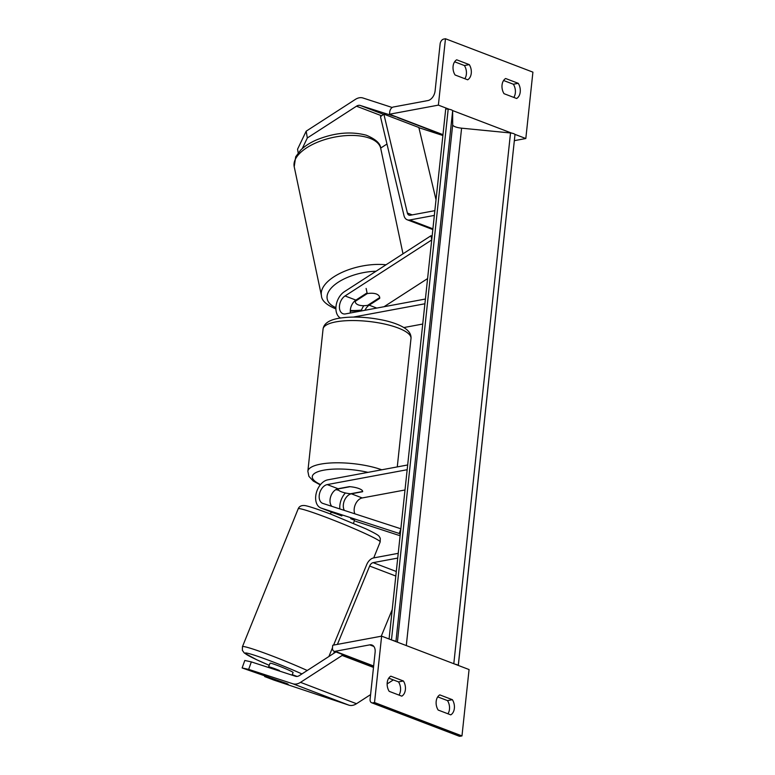 <?xml version="1.0" encoding="UTF-8"?>
<svg xmlns="http://www.w3.org/2000/svg" width="775" height="775" viewBox="0 0 775 775"><rect width="100%" height="100%" fill="white"/><g stroke="black" fill="none" stroke-linecap="round" stroke-linejoin="round"><path stroke-width="1.16" d="M354.601 520.335L350.688 518.678M341.998 515.501L332.049 512.246A14.909 9.794 -69.1 0 1 331.748 512.139A14.909 9.794 -69.1 0 1 331.448 512.013M407.669 464.971L327.738 479.851A14.909 9.794 -69.1 0 0 316.219 493.287A14.909 9.794 -69.1 0 0 320.908 508.003A14.909 9.794 -69.1 0 0 321.208 508.109L399.212 533.471L400.258 534.343M405.005 489.984L362.216 497.947A9.939 6.529 -69.1 0 0 355.502 504.137A9.939 6.529 -69.1 0 0 354.843 513.825M344.371 510.415A9.939 6.529 110.9 0 1 344.439 500.485A9.939 6.529 110.9 0 1 351.366 493.811L362.632 491.708A12.419 3.488 -173.9 0 0 362.661 491.553A12.419 3.488 -173.9 0 0 349.341 486.632L338.074 488.734A9.939 6.529 -69.1 0 0 330.838 496.213A9.939 6.529 -69.1 0 0 331.816 506.337M355.58 521.236A14.909 9.794 -69.1 0 0 355.88 521.362A14.909 9.794 -69.1 0 0 356.19 521.468L400.113 535.748M407.166 469.718L327.234 484.588A9.939 6.529 -69.1 0 0 319.552 493.549A9.939 6.529 -69.1 0 0 322.671 503.353A9.939 6.529 -69.1 0 0 322.884 503.43L400.859 528.783M399.212 533.471L400.84 528.938M339.847 508.952A14.909 9.794 110.9 0 1 345.388 492.968M362.632 491.708L362.652 491.515A12.419 3.488 -173.9 0 0 350.077 486.7L337.958 488.957A12.419 3.488 -173.9 0 0 350.552 493.762L362.661 491.505M452.377 699.689L439.783 694.884A9.939 6.946 79.5 0 0 436.18 701.394A9.939 6.946 79.5 0 0 438.166 710.055L450.759 714.86A9.939 6.946 -100.5 0 0 452.377 699.689L447.485 700.6L437.72 696.87M390.823 676.178A9.939 6.946 79.5 0 0 387.209 682.697A9.939 6.946 79.5 0 0 389.195 691.348L401.789 696.163A9.939 6.946 -100.5 0 0 403.407 680.993L390.823 676.178M374.528 702.528L461.978 735.921L469.069 669.552L381.629 636.149L332.737 645.255L332.485 647.619A4.476 2.935 -69.1 0 0 334.025 651.213A4.476 2.935 -69.1 0 0 335.168 651.3L369.743 644.868A8.942 5.88 110.9 0 1 372.019 645.052A8.942 5.88 110.9 0 1 375.119 652.23L370.101 699.176A4.476 2.935 -69.1 0 0 371.651 702.76A4.476 2.935 -69.1 0 0 372.785 702.857L374.528 702.528L381.629 636.149M447.94 713.785A9.939 6.946 79.5 0 0 447.485 700.6M398.97 695.088A9.939 6.946 79.5 0 0 398.524 681.893L388.75 678.164M371.651 702.76L459.091 736.163A4.476 2.935 -69.1 0 0 460.234 736.25L461.978 735.921M403.407 680.993L398.524 681.893M268.344 677.001A12.419 0.756 22 0 0 268.973 677.292A12.419 0.756 22 0 0 277.469 680.925L288.261 684.441A12.419 0.756 22 0 0 287.263 683.724L242.129 667.953L244.793 660.465L251.333 661.898L295.556 676.284A7.953 5.222 -69.1 0 0 297.416 676.391A7.953 5.222 -69.1 0 0 299.382 675.577L335.943 651.949M251.333 661.898L248.659 669.387L292.882 683.773A15.897 10.453 -69.1 0 0 296.612 683.976A15.897 10.453 -69.1 0 0 300.526 682.349L342.153 655.456L373.492 667.42M264.876 675.868L264.633 676.546L273.856 680.072L348.847 705.143A15.897 10.453 -69.1 0 0 352.577 705.347A15.897 10.453 -69.1 0 0 356.49 703.719L370.586 694.613M387.142 683.918L393.332 679.917M341.94 654.236L342.153 655.456M248.659 669.387L242.129 667.953M264.633 676.546L274.892 679.878M268.576 666.887A12.419 0.756 22 0 1 279.358 670.443L268.576 666.936A12.419 0.756 22 0 1 268.576 666.887L270.058 663.216A12.419 0.756 22 0 1 277.062 665.299A12.419 0.756 22 0 1 289.346 670.394A12.419 0.756 22 0 1 293.095 672.526L292.03 675.141M268.576 666.936L268.363 667.44M279.155 670.947L279.358 670.443M331.032 512.449A12.419 0.756 22 0 1 331.032 512.401A12.419 0.756 22 0 1 341.814 515.956M354.63 520.277L354.059 521.672A12.419 0.756 22 0 1 354.068 521.72L353.429 523.29M302.211 148.664L307.326 137.96L306.173 131.178L355.338 99.423A15.897 10.453 110.9 0 1 359.251 97.795A15.897 10.453 110.9 0 1 362.981 97.999L392.189 107.492M307.326 137.96L356.481 106.194A7.953 5.222 110.9 0 1 358.447 105.381A7.953 5.222 110.9 0 1 360.307 105.477L397.837 117.422M306.173 131.178L297.561 149.207L298.181 152.869M418.897 127.71L442.883 135.509M397.749 117.655L442.951 134.918M380.661 148.102L386.977 144.024M379.634 297.135A12.419 5.793 -11.9 0 1 379.653 297.581L367.66 305.331A12.419 5.793 -11.9 0 1 358.806 305.05A12.419 5.793 -11.9 0 1 355.289 302.037A12.419 5.793 -11.9 0 1 355.231 301.359L355.095 300.681M379.576 297.629L379.702 298.385A12.419 6.248 -9.6 0 0 379.692 297.387A12.419 6.248 -9.6 0 0 376.078 293.89A12.419 5.793 -11.9 0 0 367.224 293.609L366.129 288.455M367.224 293.609L355.231 301.359M518.252 83.322A9.939 6.946 79.5 0 1 516.625 98.493L504.031 93.688A9.939 6.946 -100.5 0 1 502.045 85.037A9.939 6.946 -100.5 0 1 505.658 78.517L518.252 83.322L513.36 84.233A9.939 6.946 -100.5 0 1 513.806 97.418M469.282 64.625A9.939 6.946 79.5 0 1 467.654 79.796L455.07 74.981A9.939 6.946 -100.5 0 1 453.084 66.33A9.939 6.946 -100.5 0 1 456.688 59.811L469.282 64.625L464.39 65.536A9.939 6.946 -100.5 0 1 464.835 78.721M445.47 38.75L438.379 105.129L389.486 114.225L389.738 111.862A4.476 2.935 110.9 0 1 393.342 107.008L427.907 100.566A8.942 5.88 -69.1 0 0 435.104 90.869L440.123 43.923A4.476 2.935 110.9 0 1 443.726 39.079L445.47 38.75L532.909 72.143L525.818 138.522L514.416 140.643M438.379 105.129L449.384 109.333M452.484 110.515L511.713 133.135M514.813 134.317L525.818 138.522M513.36 84.233L503.585 80.503M454.615 61.797L464.39 65.536M389.486 114.225L442.971 134.656M340.419 318.002A14.909 9.794 110.9 0 1 336.118 305.534A14.909 9.794 110.9 0 1 344.332 291.72L431.036 235.697L431.733 239.804M379.702 298.385L369.191 305.176A9.939 6.529 -69.1 0 0 364.957 310.281M384.032 306.726L427.597 278.583M425.407 299.024L345.476 313.904A9.939 6.529 110.9 0 1 342.947 313.71A9.939 6.529 110.9 0 1 339.518 305.563A9.939 6.529 110.9 0 1 345.049 295.953L431.723 239.959M350.416 312.984A9.939 6.529 110.9 0 1 355.899 300.099L366.41 293.308A12.419 6.248 -9.6 0 1 367.137 293.192M422.733 324.037L403.853 327.554M424.903 303.771L353.458 317.062M363.775 305.689A14.909 9.794 -69.1 0 0 361.169 310.988M337.416 644.383L369.646 566.05A4.97 3.265 110.9 0 1 373.133 562.65L397.72 558.077M333.589 645.091L366.672 564.704A9.939 6.529 110.9 0 1 373.647 557.913L398.234 553.331M333.696 653.393L334.519 651.407M328.891 656.512L332.465 647.813M381.242 636.227L392.228 609.547M434.349 215.411L409.752 219.984A9.939 6.529 -69.1 0 1 407.224 219.78A9.939 6.529 -69.1 0 1 403.978 215.566L380.477 116.667L383.867 114.138L407.379 213.038A4.97 3.265 -69.1 0 0 408.997 215.14A4.97 3.265 -69.1 0 0 410.266 215.247L434.853 210.664M383.867 114.138L418.849 127.497L436.015 199.747M458.325 665.444L514.978 134.676A4.476 1.259 6.1 0 0 510.522 132.971L461.59 128.175A8.942 2.509 -173.9 0 1 452.687 124.775L452.648 110.873A4.476 1.259 6.1 0 0 448.192 109.168L445.722 108.926L389.079 638.997M392.634 640.353A4.476 1.259 6.1 0 1 395.734 641.535M454.964 664.156A4.476 1.259 6.1 0 1 458.064 665.347M321.208 508.109L332.049 512.246M351.366 493.811L362.216 497.947M327.234 484.588L338.074 488.734M372.785 702.857L460.234 736.25M335.168 651.3L373.647 665.996M369.743 644.868L373.841 646.437M323.059 329.065C323.824 323.64 328.968 320.065 338.491 318.331C351.676 316.2 366.459 316.791 382.86 320.104C389.67 321.509 399.6 324.376 405.674 328.784C409.51 331.603 411.283 334.829 411.002 338.472A44.223 12.429 -173.9 0 0 384.458 324.008A44.223 12.429 -173.9 0 0 335.904 321.877A44.223 12.429 -173.9 0 0 323.059 329.065L307.859 471.307A44.223 12.429 6.1 0 1 320.705 464.118A44.223 12.429 6.1 0 1 381.765 469.795M367.989 472.363A39.254 11.034 -173.9 0 0 323.688 470.192A39.254 11.034 -173.9 0 0 320.55 484.549M336.098 489.461A39.254 11.034 -173.9 0 0 338.346 489.936M300.526 682.349L356.49 703.719M292.882 683.773L348.847 705.143M301.93 673.93A39.254 2.383 -158 0 0 252.97 654.759A39.254 2.383 -158 0 0 257.019 659.883A39.254 2.383 -158 0 0 269.206 665.308M269.206 665.318L256.777 659.787L244.29 653.005L242.352 650.312L242.439 646.699A44.223 2.693 22 0 1 265.108 653.296A44.223 2.693 22 0 1 307.239 670.491M366.866 534.333A44.223 2.693 -158 0 0 323.127 516.198A44.223 2.693 -158 0 0 298.21 508.758C299.189 506.511 301.097 505.426 303.916 505.513C306.222 505.407 315.163 508.274 330.741 514.106L365.858 528.821C378.626 534.934 378.5 535.67 379.266 536.503L380.283 538.276L380.196 541.909A44.223 2.693 -158 0 0 366.866 534.333M292.243 674.628A39.254 2.383 -158 0 0 297.077 676.439L292.243 674.637M360.307 105.477L383.567 114.361M356.481 106.194L381.639 115.795M380.738 148.442C380.603 143.617 375.778 139.2 366.284 135.208C350.765 131.111 334.064 132.728 316.161 140.062C309.884 142.842 304.759 146.146 300.787 149.972L295.701 156.753L294.209 166.722A44.223 20.634 -11.9 0 1 318.893 141.651A44.223 20.634 -11.9 0 1 368.222 137.718A44.223 20.634 -11.9 0 1 380.738 148.442L403 253.822M361.499 310.068A39.254 18.319 -11.9 0 1 350.3 310.475M386.018 264.788A44.223 20.634 168.1 0 0 340.952 272.887A44.223 20.634 168.1 0 0 321.451 295.711L294.209 166.722M335.924 307.627A39.254 18.319 -11.9 0 1 333.269 286.014A39.254 18.319 -11.9 0 1 376.059 271.231M369.191 305.176L376.786 308.082M345.049 295.953L355.899 300.099M373.133 562.65L396.287 571.495M369.646 566.05L395.802 576.038M409.752 219.984L432.915 228.828M407.379 213.038L412.213 214.878M514.978 134.676L458.257 665.415M448.192 109.168L391.472 639.908M452.648 110.873L395.928 641.613M452.687 124.775L397.391 642.175M461.59 128.175L406.294 645.575M510.522 132.971L453.801 663.72M320.908 508.003L331.748 512.139M334.025 651.213L373.608 666.335M307.859 471.307L308.905 476.344L313.284 481.062L320.269 484.898M335.808 489.635L338.607 490.207M411.002 338.472L397.275 466.908M242.439 646.699L298.21 508.758M330.402 513.97L331.032 512.401M373.734 557.893L380.196 541.909M350.271 311.182L361.266 310.688M355.018 300.748L355.289 302.037M335.914 308.944C326.411 304.953 321.596 300.535 321.451 295.711M407.224 219.78L432.828 229.565"/></g></svg>
